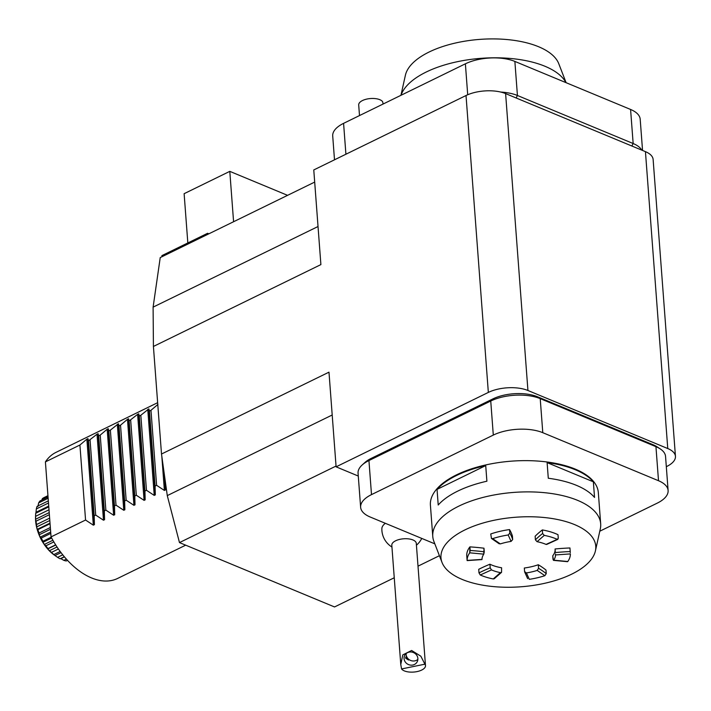 <?xml version="1.0" encoding="UTF-8"?>
<svg xmlns="http://www.w3.org/2000/svg" width="711" height="711" viewBox="0 0 711 711"><rect width="100%" height="100%" fill="white"/><g stroke="black" fill="none" stroke-linecap="round" stroke-linejoin="round"><path stroke-width="1.07" d="M466.78 556.046A51.743 23.25 175.7 0 1 466.763 555.886A51.743 23.25 175.7 0 1 469.9 546.883L470.167 550.474A122.781 55.165 -4.3 0 1 484.253 551.807L483.791 554.145A36.839 16.549 175.7 0 0 482.005 559.397L467.127 560.41L467.047 559.637L467.127 560.41A51.743 23.25 -4.3 0 1 469.713 552.82L483.791 554.145A36.839 16.549 175.7 0 0 482.005 559.397L467.127 560.41A51.743 23.25 -4.3 0 1 469.713 552.82L483.791 554.145L483.978 548.208A122.781 55.165 175.7 0 0 469.9 546.883L469.713 552.82L470.167 550.474A122.781 55.165 -4.3 0 1 484.253 551.807L483.978 548.208M512.409 535.996L512.675 539.587A122.781 55.165 -4.3 0 0 509.814 533.17A122.781 55.165 -4.3 0 1 512.675 539.587L511.076 541.4L512.675 539.587L512.409 535.996A122.781 55.165 175.7 0 0 509.538 529.579L509.814 533.17L508.205 534.983A51.743 23.25 -4.3 0 0 492.643 538.627A51.743 23.25 -4.3 0 1 508.205 534.983L511.076 541.4A36.839 16.549 175.7 0 0 500.313 543.915L492.643 538.627L491.461 538.458L490.75 533.97A51.743 23.25 175.7 0 1 509.538 529.579L509.814 533.17L508.205 534.983L511.076 541.4A36.839 16.549 175.7 0 0 500.313 543.915L492.643 538.627L491.461 538.458L490.75 533.97M558.002 534.699L558.277 538.289L557.246 539.329L557.877 539.347L557.246 539.329A51.743 23.25 -4.3 0 0 544.27 535.374L542.609 533.526L542.342 529.935A122.781 55.165 175.7 0 0 535.134 536.245L535.41 539.836L537.063 541.684L544.27 535.374L542.609 533.526L542.342 529.935A51.743 23.25 175.7 0 1 558.002 534.699L558.277 538.289L557.246 539.329L546.039 544.413A36.839 16.549 175.7 0 0 537.063 541.684L544.27 535.374A51.743 23.25 -4.3 0 1 557.246 539.329L546.039 544.413A36.839 16.549 175.7 0 0 537.063 541.684L535.41 539.836L535.134 536.245M570.302 552.66L569.946 547.968A122.781 55.165 175.7 0 0 555.069 548.981L555.344 552.571L555.069 548.981M552.749 555.798L553.025 559.397L553.718 560.179A36.839 16.549 175.7 0 0 555.504 554.927L555.451 554.002L555.504 554.927L570.382 553.913A51.743 23.25 -4.3 0 1 567.796 561.503L553.718 560.179A36.839 16.549 175.7 0 0 555.504 554.927L570.382 553.913A51.743 23.25 -4.3 0 1 567.796 561.503L553.434 560.357L552.749 555.798A36.839 16.549 175.7 0 0 555.113 549.505M567.52 561.69L553.434 560.357L567.52 561.69M524.318 568.018L524.594 571.608L524.318 568.018A36.839 16.549 175.7 0 0 538.298 564.747L538.574 568.338L537.196 570.409A36.839 16.549 175.7 0 1 526.433 572.924L524.647 571.911L527.651 578.63L524.594 571.608L526.433 572.924L529.304 579.341A51.743 23.25 -4.3 0 0 544.866 575.697A51.743 23.25 -4.3 0 1 529.304 579.341L526.433 572.924A36.839 16.549 175.7 0 0 537.196 570.409L544.866 575.697L546.244 573.635L545.977 570.044A122.781 55.165 175.7 0 0 538.298 564.747L538.574 568.338L537.196 570.409L544.866 575.697L546.244 573.635L545.977 570.044M493.238 578.95L494.225 578.745L493.238 578.95A51.743 23.25 -4.3 0 1 480.263 574.995L491.47 569.911A36.839 16.549 175.7 0 0 500.437 572.639L493.238 578.95A51.743 23.25 -4.3 0 1 480.263 574.995L491.47 569.911L490.208 567.813L489.932 564.223A36.839 16.549 175.7 0 0 501.593 567.769L501.539 572.346L500.437 572.639L493.238 578.95M478.725 569.315L478.992 572.906L480.263 574.995L478.992 572.906A122.781 55.165 -4.3 0 1 490.208 567.813L489.932 564.223A122.781 55.165 175.7 0 0 478.725 569.315L478.992 572.906A122.781 55.165 -4.3 0 1 490.208 567.813L491.47 569.911A36.839 16.549 175.7 0 0 500.437 572.639L501.539 572.346L494.234 578.745L501.539 572.346L501.593 567.769M666.323 466.683L666.749 466.469A28.067 12.611 175.7 0 0 675.45 456.364A28.067 12.611 175.7 0 0 667.762 448.543L527.935 390.499A28.067 12.611 175.7 0 0 488.341 392.419L466.025 95.523A28.067 12.611 -4.3 0 1 505.61 93.603L527.935 390.499M332.197 415.002L167.281 495.611L161.504 454.027L153.416 346.453L153.105 307.134L160.233 257.578L314.689 182.087M358.282 476.041L336.099 466.834L328.98 372.164L161.504 454.027M336.036 466.069L179.474 542.591L167.281 495.611M153.416 346.453L320.892 264.599L313.773 169.938L466.025 95.523M667.762 448.543L645.437 151.647L505.61 93.603M645.437 151.647A28.067 12.611 -4.3 0 1 653.125 159.468L675.45 456.364M381.86 528.726A20.975 9.421 -4.3 0 1 385.362 523.305M400.773 664.509L391.805 545.204A12.283 5.519 -4.3 0 1 403.635 538.787A12.283 5.519 -4.3 0 1 416.291 543.364L425.489 665.638A12.283 5.519 -4.3 0 1 416.966 671.611A12.283 5.519 -4.3 0 1 401.573 668.944L424.911 664.181L420.832 656.2L411.625 650.476L402.799 654.884L400.773 664.509L401.573 668.944M424.911 664.181A12.283 5.519 -4.3 0 1 425.489 665.638M409.136 652.111A7.012 6.497 -153.8 0 0 404.675 655.471A7.012 6.497 -153.8 0 0 408.105 664.394A7.012 6.497 -153.8 0 0 417.268 661.665A7.012 6.497 -153.8 0 0 416.237 654.6A7.012 6.497 -153.8 0 0 409.136 652.111M406.114 653.596A7.012 6.497 -153.8 0 0 410.149 660.235A7.012 6.497 -153.8 0 0 417.872 659.381M405.688 658.244L408.505 660.012L405.75 656.982L405.688 658.244M318.03 226.525L153.105 307.134M336.099 466.834L488.341 392.419M394.25 577.767L334.534 606.954L179.474 542.591M439.416 555.7L418.006 566.16M359.499 115.573L358.7 104.952A12.283 5.519 175.7 0 1 367.223 98.989A12.283 5.519 175.7 0 1 382.616 101.655L383.158 104.01M207.674 234.39L207.594 233.288L208.856 233.812M162.001 256.715L161.912 255.613L207.594 233.288M233.581 221.725L229.795 171.36L287.573 195.338M187.828 242.958L184.122 193.685L229.795 171.36M66.399 559.122L63.857 560.366A34.803 20.637 64 0 0 66.283 560.961L67.527 560.357M62.755 554.829L57.591 557.353A34.803 20.637 64 0 0 60.079 558.793L64.319 556.722M58.4 548.999L51.468 552.385A34.803 20.637 64 0 0 53.849 554.571L60.177 551.478M53.858 541.915L45.895 545.808A34.803 20.637 64 0 0 48.01 548.581L55.654 544.848M50.792 533.401L41.265 538.058A34.803 20.637 64 0 0 42.971 541.24L51.219 537.205M50.063 523.723L37.887 529.668A34.803 20.637 64 0 0 39.061 533.037L50.348 527.518M49.379 514.675L35.994 521.216A34.803 20.637 64 0 0 36.554 524.54L49.637 518.141M48.792 506.872L35.71 513.271A34.803 20.637 64 0 0 35.657 514.213A34.803 20.637 64 0 0 35.63 516.319L49.015 509.778M48.339 500.864L37.061 506.374A34.803 20.637 64 0 0 36.332 508.952L48.499 503.006M48.055 497.033L39.949 500.997A34.803 20.637 64 0 0 38.634 502.917L48.144 498.269M47.948 495.665L44.18 497.504A34.803 20.637 64 0 0 42.358 498.642L47.966 495.905M42.358 498.642L41.905 500.037M38.634 502.917L37.914 506.499M48.73 506.072L36.003 512.293L35.861 513.2M36.332 508.952L36.003 512.293M49.219 512.587L35.577 519.261L35.994 521.216M35.63 516.319L35.577 519.261M50.019 523.127L37.283 529.348L37.887 529.668M49.814 520.505L36.661 526.931L37.283 529.348M36.554 524.54L36.661 526.931M50.685 532.032L40.216 537.152L41.265 538.058M50.481 529.268L39.176 534.788L40.216 537.152M39.061 533.037L39.176 534.788M52.89 540.253L44.34 544.439L45.895 545.808M51.663 538.04L42.971 542.289L44.34 544.439M42.971 541.24L42.971 542.289M57.031 546.981L49.388 550.714L51.468 552.385M55.76 545.017L47.761 548.928L49.388 550.714M61.03 552.607L55.005 555.549L57.591 557.353M53.849 554.571L54.303 555.06A31.577 18.726 64 0 0 54.489 555.193M64.425 556.855L60.808 558.624L63.857 560.366M79.916 445.024L85.56 520.025L93.337 525.18L94.412 524.656L94.19 515.813L95.709 515.066L103.486 520.221L104.561 519.688L104.339 510.853L105.859 510.107L113.636 515.253L114.711 514.728L114.489 505.885L116.009 505.148L123.785 510.294L124.86 509.769L124.638 500.926L126.158 500.18L133.935 505.334L135.01 504.81L134.788 495.967L136.308 495.22L144.084 500.375L145.16 499.851L144.937 491.008L146.457 490.261L154.234 495.416L155.309 494.883L155.087 486.048L156.607 485.302L150.972 410.291L149.443 411.038L148.848 408.869L140.822 415.26L139.294 415.997L138.698 413.829L137.614 414.353L129.144 420.965L128.549 418.788L127.465 419.312L120.523 425.178L118.995 425.925L118.39 423.747L110.374 430.137L108.845 430.884L108.241 428.715L107.165 429.24L100.224 435.096L98.696 435.843L98.091 433.674L97.016 434.199L88.546 440.802L87.942 438.634L86.866 439.158L79.916 445.024L45.406 461.892A70.158 41.611 -116 0 1 55.991 452.374L157.646 402.684M155.087 486.048L149.443 411.038M146.457 490.261L140.822 415.26M144.937 491.008L139.294 415.997M136.308 495.22L130.673 420.219M134.788 495.967L129.144 420.965M126.158 500.18L120.523 425.178M124.638 500.926L118.995 425.925M116.009 505.148L110.374 430.137M114.489 505.885L108.845 430.884M105.859 510.107L100.224 435.096M104.339 510.853L98.696 435.843M95.709 515.066L90.066 440.065M94.19 515.813L88.546 440.802M156.607 485.302L164.383 490.448L165.459 489.923L165.21 480.689M157.922 404.435L150.972 410.291M185.678 545.168L117.617 578.443A70.158 41.611 -116 0 1 91.506 577.91A70.158 41.611 -116 0 1 51.05 536.894L45.406 461.892M85.56 520.025L51.05 536.894M668.109 490.501L665.549 456.435A35.079 15.766 175.7 0 0 660.208 448.89A35.079 15.766 175.7 0 0 655.942 446.668L540.218 398.631A35.079 15.766 175.7 0 0 490.741 401.022L368.938 460.55A35.079 15.766 175.7 0 0 362.219 464.932A35.079 15.766 175.7 0 0 358.068 473.188L360.628 507.254A35.079 15.766 -4.3 0 1 371.498 494.616L493.301 435.088A35.079 15.766 -4.3 0 1 542.786 432.688L658.51 480.725A35.079 15.766 -4.3 0 1 668.109 490.501A35.079 15.766 -4.3 0 1 657.24 503.139L599.791 531.215M434.83 543.844L370.235 517.03A35.079 15.766 -4.3 0 1 360.628 507.254M362.219 464.932L365.063 462.372A31.568 14.184 -4.3 0 1 371.115 458.426L492.91 398.898A31.568 14.184 -4.3 0 1 537.445 396.747L653.169 444.775A31.568 14.184 -4.3 0 1 657.008 446.784L660.208 448.89M500.775 92.066A35.079 15.766 -4.3 0 1 517.43 95.487L514.871 61.422L630.586 109.458A35.079 15.766 175.7 0 1 640.193 119.226L642.548 150.448M516.115 97.967L517.43 95.487L633.154 143.524A35.079 15.766 -4.3 0 1 641.775 150.128M514.871 61.422A35.079 15.766 175.7 0 0 465.385 63.812L343.582 123.35A35.079 15.766 175.7 0 0 332.712 135.988L334.499 159.806M600.679 523.82L598.324 492.563A84.191 37.834 175.7 0 0 546.199 461.883A84.191 37.834 175.7 0 0 456.506 474.859A84.191 37.834 175.7 0 0 430.413 505.192L432.768 536.441A84.191 37.834 -4.3 0 1 458.862 506.116A84.191 37.834 -4.3 0 1 548.545 493.132A84.191 37.834 -4.3 0 1 600.679 523.82A84.191 37.834 -4.3 0 1 600.288 528.957L595.409 550.927A77.615 34.875 175.7 0 0 515.751 517.235A77.615 34.875 175.7 0 0 442.029 562.463A77.615 34.875 175.7 0 0 493.932 586.637A77.615 34.875 175.7 0 0 571.706 574.15A77.615 34.875 175.7 0 0 595.409 550.927M570.222 551.558A122.781 55.165 175.7 0 0 555.344 552.571A122.781 55.165 175.7 0 1 570.222 551.558L569.946 547.968A51.743 23.25 175.7 0 1 569.964 548.128L570.293 552.518L569.964 548.128M485.72 465.589L437.043 489.381A84.191 37.834 -4.3 0 1 456.56 475.481A84.191 37.834 -4.3 0 1 485.72 465.589L486.893 481.214A84.191 37.834 175.7 0 0 457.733 491.114A84.191 37.834 175.7 0 0 438.216 505.006L437.043 489.381M593.365 481.818L547.115 462.621A84.191 37.834 -4.3 0 1 593.365 481.818L594.538 497.442A84.191 37.834 175.7 0 0 548.288 478.245L547.115 462.621M442.029 562.463L433.914 541.471A84.191 37.834 -4.3 0 1 432.768 536.441M400.933 95.318L405.394 75.25A77.615 34.875 -4.3 0 1 479.818 39.389A77.615 34.875 -4.3 0 1 558.775 63.714L566.107 82.689M565.938 82.618A84.191 37.834 175.7 0 0 544.982 66.274A84.191 37.834 175.7 0 0 458.968 61.368A84.191 37.834 175.7 0 0 401.048 95.256M546.244 573.635A122.781 55.165 175.7 0 0 538.574 568.338A122.781 55.165 175.7 0 1 546.244 573.635M542.609 533.526A122.781 55.165 175.7 0 0 535.41 539.836A122.781 55.165 175.7 0 1 542.609 533.526M35.55 516.693A31.577 18.726 64 0 0 54.303 555.06C42.109 545.177 35.861 532.388 35.55 516.693L35.657 514.213M93.337 525.18L86.866 439.158M94.412 524.656L87.942 438.634M103.486 520.221L97.016 434.199M104.561 519.688L98.091 433.674M113.636 515.253L107.165 429.24M114.711 514.728L108.241 428.715M123.785 510.294L117.315 424.28M124.86 509.769L118.39 423.747M133.935 505.334L127.465 419.312M135.01 504.81L128.549 418.788M144.084 500.375L137.614 414.353M145.16 499.851L138.698 413.829M154.234 495.416L147.764 409.394M155.309 494.883L148.848 408.869M164.383 490.448L161.815 456.24M165.459 489.923L164.25 473.784M371.115 458.426L368.938 460.55L371.498 494.616M537.445 396.747L540.218 398.631L542.786 432.688M492.91 398.898L490.741 401.022L493.301 435.088M653.169 444.775L655.942 446.668L658.51 480.725M631.839 146.004L633.154 143.524L630.586 109.458M467.705 94.759L465.385 63.812M345.91 154.234L343.582 123.35M466.763 555.886L467.109 560.419L466.763 555.886M481.996 559.584L467.127 560.597L481.996 559.584M557.877 539.347L546.635 544.457L557.877 539.347M499.255 543.835L491.461 538.458L499.255 543.835M381.851 529.242A21.046 21.046 0 0 0 391.939 547.026M416.433 545.186A21.046 21.046 0 0 0 421.756 538.414"/></g></svg>
